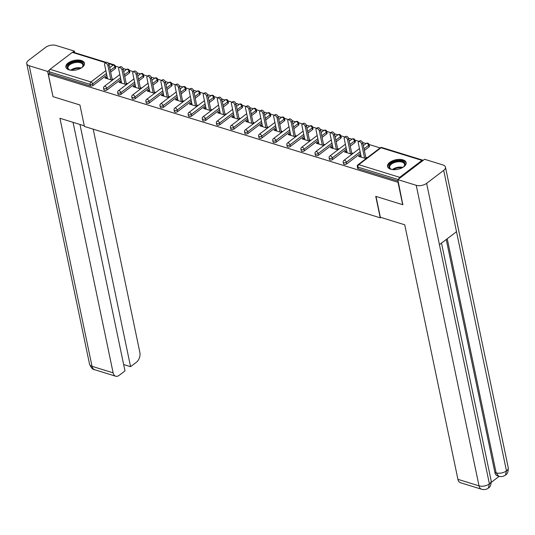 <?xml version="1.0" encoding="UTF-8"?>
<svg xmlns="http://www.w3.org/2000/svg" width="535" height="535" viewBox="0 0 535 535"><rect width="100%" height="100%" fill="white"/><g stroke="black" fill="none" stroke-linecap="round" stroke-linejoin="round"><path stroke-width="0.8" d="M402.969 159.871A9.49 4.869 -11.8 0 0 392.509 160.801A9.49 4.869 -11.8 0 0 387.541 166.472A9.49 4.869 -11.8 0 0 390.697 169.2A9.49 4.869 -11.8 0 0 401.15 168.264A9.49 4.869 -11.8 0 0 406.125 162.593A9.49 4.869 -11.8 0 0 402.969 159.871M81.3 60.508A9.49 4.869 -11.8 0 0 70.847 61.445A9.49 4.869 -11.8 0 0 65.879 67.116A9.49 4.869 -11.8 0 0 69.028 69.838A9.49 4.869 -11.8 0 0 79.488 68.901A9.49 4.869 -11.8 0 0 84.456 63.23A9.49 4.869 -11.8 0 0 81.3 60.508M380.138 147.921L369.03 144.483M366.047 143.561L362.616 142.504M359.018 141.394L354.932 140.13M351.95 139.207L348.526 138.15M344.928 137.04L340.842 135.776M337.852 134.853L334.428 133.797M330.831 132.687L326.745 131.423M323.762 130.5L320.331 129.443M316.733 128.333L312.647 127.069M309.665 126.146L306.234 125.09M302.643 123.98L298.557 122.716M295.567 121.793L292.143 120.736M288.546 119.626L284.459 118.362M281.47 117.439L278.046 116.383M274.448 115.272L270.362 114.008M267.38 113.086L263.949 112.029M260.351 110.919L256.265 109.655M253.282 108.732L249.852 107.675M246.26 106.565L242.174 105.301M239.185 104.379L235.761 103.322M232.163 102.205L228.077 100.948M225.088 100.025L221.664 98.968M218.066 97.851L213.98 96.594M210.997 95.671L207.567 94.608M203.969 93.498L199.883 92.241M196.9 91.318L193.476 90.254M189.878 89.144L185.792 87.887M182.803 86.964L179.379 85.901M175.781 84.791L171.695 83.527M168.712 82.611L165.282 81.547M161.684 80.437L157.598 79.173M154.615 78.25L151.184 77.194M147.593 76.084L143.507 74.82M140.518 73.897L137.094 72.84M133.496 71.73L129.41 70.466M126.42 69.543L122.996 68.487M119.399 67.377L115.313 66.113M403.022 204.417L402.688 204.678L375.757 196.358L380.245 217.825L380.813 217.397M380.245 217.825L84.423 126.447L79.936 104.98L53.012 96.661L48.331 74.278L49.514 73.375L90.442 86.021L90.101 84.383L49.173 71.743L49.514 73.375M49.173 71.743A1.826 1.15 -72.8 0 1 50.029 69.309L72.292 52.383A1.826 1.15 -72.8 0 1 73.148 52.176L106.171 62.374M402.688 204.678L398.007 182.288L48.331 74.278M423.145 160.38A1.826 1.15 107.2 0 0 422.824 160.186A1.826 1.15 107.2 0 0 421.968 160.4L399.705 177.326A1.826 1.15 107.2 0 0 398.849 178.864M398.348 182.034L398.007 182.288M109.107 64.748L107.923 65.644A2.254 1.311 -127.3 0 0 106.612 63.638A2.254 1.311 -127.3 0 0 104.893 63.337L106.07 62.441A2.254 1.311 52.7 0 1 107.796 62.742A2.254 1.311 52.7 0 1 109.107 64.748L112.343 80.25L104.92 77.963L106.097 77.06L106.385 78.411M113.52 79.354L112.062 78.906M107.261 77.421L106.097 77.06M398.147 181.071L358.256 168.746A1.826 0.936 168.2 0 1 357.647 168.224L357.306 166.586A1.826 0.936 168.2 0 0 357.915 167.114L358.256 168.746M115.239 68.614L114.898 66.982A1.826 0.936 168.2 0 0 115.333 66.186L115.674 67.825A1.826 0.936 168.2 0 1 115.239 68.614L110.645 72.111M106.766 75.06L92.983 85.54A1.826 0.936 168.2 0 1 90.442 86.021M368.956 146.985L368.615 145.353A1.826 0.936 168.2 0 0 369.05 144.557L369.391 146.195A1.826 0.936 168.2 0 1 368.956 146.985L364.362 150.482M360.483 153.431L346.7 163.917A1.826 0.936 168.2 0 1 344.159 164.392A1.826 0.936 168.2 0 1 343.557 163.87L343.216 162.232A1.826 0.936 168.2 0 0 343.818 162.76A1.826 0.936 -11.8 0 0 346.359 162.279L346.7 163.917M354.865 142.631L354.518 140.999A1.826 0.936 168.2 0 0 354.952 140.203L355.293 141.842A1.826 0.936 168.2 0 1 354.865 142.631L350.264 146.129M346.386 149.078L332.603 159.564A1.826 0.936 168.2 0 1 330.068 160.039A1.826 0.936 168.2 0 1 329.46 159.517L329.119 157.879A1.826 0.936 168.2 0 0 329.727 158.407A1.826 0.936 -11.8 0 0 332.262 157.925L332.603 159.564M340.768 138.277L340.427 136.646A1.826 0.936 168.2 0 0 340.855 135.85L341.196 137.488A1.826 0.936 168.2 0 1 340.768 138.277L336.174 141.775M332.295 144.724L318.506 155.203A1.826 0.936 168.2 0 1 315.971 155.685A1.826 0.936 168.2 0 1 315.362 155.163L315.021 153.525A1.826 0.936 168.2 0 0 315.63 154.047A1.826 0.936 -11.8 0 0 318.164 153.572L318.506 155.203M326.671 133.924L326.33 132.292A1.826 0.936 168.2 0 0 326.765 131.496L327.106 133.135A1.826 0.936 168.2 0 1 326.671 133.924L322.077 137.421M318.198 140.371L304.408 150.85A1.826 0.936 168.2 0 1 301.874 151.331A1.826 0.936 168.2 0 1 301.272 150.81L300.924 149.171A1.826 0.936 168.2 0 0 301.533 149.693A1.826 0.936 -11.8 0 0 304.067 149.218L304.408 150.85M312.574 129.57L312.233 127.932A1.826 0.936 168.2 0 0 312.667 127.143L313.008 128.781A1.826 0.936 168.2 0 1 312.574 129.57L307.979 133.068M304.101 136.017L290.318 146.496A1.826 0.936 168.2 0 1 287.783 146.978A1.826 0.936 168.2 0 1 287.175 146.456L286.834 144.818A1.826 0.936 168.2 0 0 287.435 145.339A1.826 0.936 -11.8 0 0 289.977 144.865L290.318 146.496M298.483 125.217L298.142 123.578A1.826 0.936 168.2 0 0 298.57 122.789L298.911 124.428A1.826 0.936 168.2 0 1 298.483 125.217L293.882 128.714M290.003 131.663L276.221 142.143A1.826 0.936 168.2 0 1 273.686 142.624A1.826 0.936 168.2 0 1 273.077 142.096L272.736 140.464A1.826 0.936 168.2 0 0 273.345 140.986A1.826 0.936 -11.8 0 0 275.879 140.511L276.221 142.143M284.386 120.863L284.045 119.225A1.826 0.936 168.2 0 0 284.473 118.436L284.814 120.074A1.826 0.936 168.2 0 1 284.386 120.863L279.792 124.361M275.913 127.31L262.123 137.789A1.826 0.936 168.2 0 1 259.589 138.271A1.826 0.936 168.2 0 1 258.98 137.742L258.639 136.111A1.826 0.936 168.2 0 0 259.248 136.632A1.826 0.936 -11.8 0 0 261.782 136.157L262.123 137.789M270.289 116.51L269.948 114.871A1.826 0.936 168.2 0 0 270.382 114.082L270.723 115.714A1.826 0.936 168.2 0 1 270.289 116.51L265.694 120M261.816 122.956L248.033 133.436A1.826 0.936 168.2 0 1 245.491 133.917A1.826 0.936 168.2 0 1 244.89 133.389L244.548 131.757A1.826 0.936 168.2 0 0 245.15 132.279A1.826 0.936 -11.8 0 0 247.685 131.804L248.033 133.436M256.191 112.156L255.85 110.518A1.826 0.936 168.2 0 0 256.285 109.728L256.626 111.36A1.826 0.936 168.2 0 1 256.191 112.156L251.597 115.647M247.718 118.596L233.935 129.082A1.826 0.936 168.2 0 1 231.401 129.564A1.826 0.936 168.2 0 1 230.792 129.035L230.451 127.404A1.826 0.936 168.2 0 0 231.06 127.925A1.826 0.936 -11.8 0 0 233.594 127.444L233.935 129.082M242.101 107.802L241.76 106.164A1.826 0.936 168.2 0 0 242.188 105.375L242.529 107.007A1.826 0.936 168.2 0 1 242.101 107.802L237.5 111.293M233.628 114.243L219.838 124.729A1.826 0.936 168.2 0 1 217.304 125.21A1.826 0.936 168.2 0 1 216.695 124.682L216.354 123.05A1.826 0.936 168.2 0 0 216.963 123.572A1.826 0.936 -11.8 0 0 219.497 123.09L219.838 124.729M228.004 103.449L227.663 101.811A1.826 0.936 168.2 0 0 228.091 101.021L228.438 102.653A1.826 0.936 168.2 0 1 228.004 103.449L223.409 106.94M219.531 109.889L205.741 120.375A1.826 0.936 168.2 0 1 203.206 120.856A1.826 0.936 168.2 0 1 202.598 120.328L202.257 118.696A1.826 0.936 168.2 0 0 202.865 119.218A1.826 0.936 -11.8 0 0 205.4 118.737L205.741 120.375M213.906 99.095L213.565 97.457A1.826 0.936 168.2 0 0 214 96.668L214.341 98.3A1.826 0.936 168.2 0 1 213.906 99.095L209.312 102.586M205.433 105.535L191.65 116.021A1.826 0.936 168.2 0 1 189.109 116.496A1.826 0.936 168.2 0 1 188.507 115.975L188.166 114.343A1.826 0.936 168.2 0 0 188.768 114.864A1.826 0.936 -11.8 0 0 191.309 114.383L191.65 116.021M199.816 94.742L199.468 93.103A1.826 0.936 168.2 0 0 199.903 92.314L200.244 93.946A1.826 0.936 168.2 0 1 199.816 94.742L195.215 98.233M191.336 101.182L177.553 111.668A1.826 0.936 168.2 0 1 175.019 112.143A1.826 0.936 168.2 0 1 174.41 111.621L174.069 109.983A1.826 0.936 168.2 0 0 174.677 110.511A1.826 0.936 -11.8 0 0 177.212 110.029L177.553 111.668M185.719 90.382L185.377 88.75A1.826 0.936 168.2 0 0 185.805 87.954L186.147 89.592A1.826 0.936 168.2 0 1 185.719 90.382L181.124 93.879M177.245 96.828L163.456 107.314A1.826 0.936 168.2 0 1 160.921 107.789A1.826 0.936 168.2 0 1 160.313 107.267L159.972 105.629A1.826 0.936 168.2 0 0 160.58 106.157A1.826 0.936 -11.8 0 0 163.115 105.676L163.456 107.314M171.621 86.028L171.28 84.396A1.826 0.936 168.2 0 0 171.715 83.6L172.056 85.239A1.826 0.936 168.2 0 1 171.621 86.028L167.027 89.526M163.148 92.475L149.359 102.961A1.826 0.936 168.2 0 1 146.824 103.436A1.826 0.936 168.2 0 1 146.222 102.914L145.874 101.275A1.826 0.936 168.2 0 0 146.483 101.804A1.826 0.936 -11.8 0 0 149.018 101.322L149.359 102.961M157.524 81.674L157.183 80.043A1.826 0.936 168.2 0 0 157.618 79.247L157.959 80.885A1.826 0.936 168.2 0 1 157.524 81.674L152.93 85.172M149.051 88.121L135.268 98.607A1.826 0.936 168.2 0 1 132.733 99.082A1.826 0.936 168.2 0 1 132.125 98.56L131.784 96.922A1.826 0.936 168.2 0 0 132.386 97.45A1.826 0.936 -11.8 0 0 134.927 96.969L135.268 98.607M143.433 77.321L143.092 75.689A1.826 0.936 168.2 0 0 143.52 74.893L143.862 76.532A1.826 0.936 168.2 0 1 143.433 77.321L138.832 80.818M134.954 83.768L121.171 94.254A1.826 0.936 168.2 0 1 118.636 94.728A1.826 0.936 168.2 0 1 118.028 94.207L117.687 92.568A1.826 0.936 168.2 0 0 118.295 93.097A1.826 0.936 -11.8 0 0 120.83 92.615L121.171 94.254M129.336 72.967L128.995 71.336A1.826 0.936 168.2 0 0 129.423 70.54L129.764 72.178A1.826 0.936 168.2 0 1 129.336 72.967L124.742 76.465M120.863 79.414L107.074 89.893A1.826 0.936 168.2 0 1 104.539 90.375A1.826 0.936 168.2 0 1 103.93 89.853L103.589 88.215A1.826 0.936 168.2 0 0 104.198 88.736A1.826 0.936 -11.8 0 0 106.732 88.262L107.074 89.893M121.351 81.775L120.194 81.414L119.017 82.316L126.441 84.604L123.204 69.102L122.02 69.998A2.254 1.311 -127.3 0 0 120.709 67.992A2.254 1.311 -127.3 0 0 118.984 67.691A2.254 1.311 -127.3 0 0 118.676 68.962L121.639 83.126M127.618 83.707L126.16 83.259M135.449 86.128L134.292 85.774L133.115 86.67L140.531 88.964M141.715 88.061L140.257 87.613M149.546 90.482L148.389 90.127L147.205 91.024L154.628 93.317L151.392 77.809L150.215 78.705A2.254 1.311 -127.3 0 0 148.904 76.699A2.254 1.311 -127.3 0 0 147.178 76.398A2.254 1.311 -127.3 0 0 146.871 77.675L149.827 91.833M155.812 92.415L154.347 91.966M163.643 94.835L162.48 94.481L161.302 95.377L168.726 97.671L165.489 82.163L164.305 83.059A2.254 1.311 -127.3 0 0 162.994 81.059A2.254 1.311 -127.3 0 0 161.276 80.752A2.254 1.311 -127.3 0 0 160.961 82.029L163.924 96.186M169.903 96.775L168.445 96.32M177.734 99.189L176.577 98.835L175.4 99.731L182.823 102.024L179.586 86.516L178.402 87.412A2.254 1.311 -127.3 0 0 177.092 85.413A2.254 1.311 -127.3 0 0 175.366 85.105A2.254 1.311 -127.3 0 0 175.059 86.382L178.021 100.54M184 101.128L182.542 100.674M191.831 103.543L190.674 103.188L189.49 104.084L196.913 106.378L193.677 90.87L192.5 91.766A2.254 1.311 -127.3 0 0 191.189 89.766A2.254 1.311 -127.3 0 0 189.464 89.459A2.254 1.311 -127.3 0 0 189.156 90.736L192.112 104.893M198.097 105.482L196.639 105.027M205.928 107.896L204.771 107.542L203.588 108.438L211.011 110.732L207.774 95.223L206.597 96.119A2.254 1.311 -127.3 0 0 205.279 94.12A2.254 1.311 -127.3 0 0 203.561 93.812A2.254 1.311 -127.3 0 0 203.253 95.09L206.209 109.247M212.188 109.835L210.73 109.381M220.025 112.25L218.862 111.895L217.685 112.791L225.108 115.085L221.871 99.577L220.687 100.473A2.254 1.311 -127.3 0 0 219.377 98.473A2.254 1.311 -127.3 0 0 217.658 98.166A2.254 1.311 -127.3 0 0 217.344 99.443L220.306 113.601M226.285 114.189L224.827 113.734M234.116 116.61L232.959 116.249L231.782 117.145L239.205 119.439L235.962 103.93L234.785 104.827A2.254 1.311 -127.3 0 0 233.474 102.827A2.254 1.311 -127.3 0 0 231.749 102.519A2.254 1.311 -127.3 0 0 231.441 103.797L234.397 117.954M240.382 118.543L238.924 118.088M248.213 120.963L247.056 120.602L245.873 121.498L253.296 123.792L250.059 108.284L248.882 109.18A2.254 1.311 -127.3 0 0 247.571 107.181A2.254 1.311 -127.3 0 0 245.846 106.873A2.254 1.311 -127.3 0 0 245.538 108.15L248.494 122.308M254.479 122.896L253.015 122.441M262.31 125.317L261.147 124.956L259.97 125.852L267.393 128.146L264.156 112.638L262.973 113.54A2.254 1.311 -127.3 0 0 261.662 111.534A2.254 1.311 -127.3 0 0 259.943 111.226A2.254 1.311 -127.3 0 0 259.635 112.504L262.591 126.661M268.57 127.25L267.112 126.802M276.401 129.671L275.244 129.31L274.067 130.206L281.49 132.499L278.253 116.991L277.07 117.894A2.254 1.311 -127.3 0 0 275.759 115.888A2.254 1.311 -127.3 0 0 274.034 115.58A2.254 1.311 -127.3 0 0 273.726 116.857L276.689 131.015M282.667 131.603L281.209 131.155M290.498 134.024L289.341 133.663L288.164 134.559L295.581 136.853L292.344 121.351L291.167 122.248A2.254 1.311 -127.3 0 0 289.856 120.241A2.254 1.311 -127.3 0 0 288.131 119.94A2.254 1.311 -127.3 0 0 287.823 121.211L290.779 135.368M296.764 135.957L295.307 135.509M304.596 138.378L303.439 138.017L302.255 138.913L309.678 141.207L306.441 125.705L305.264 126.601A2.254 1.311 -127.3 0 0 303.954 124.595A2.254 1.311 -127.3 0 0 302.228 124.294A2.254 1.311 -127.3 0 0 301.921 125.564L304.876 139.729M310.862 140.31L309.397 139.862M318.693 142.731L317.529 142.37L316.352 143.273L323.775 145.56L320.539 130.058L319.355 130.955A2.254 1.311 -127.3 0 0 318.044 128.948A2.254 1.311 -127.3 0 0 316.325 128.647A2.254 1.311 -127.3 0 0 316.011 129.918L318.974 144.082M324.952 144.664L323.494 144.216M332.783 147.085L331.626 146.724L330.449 147.627L337.873 149.914L334.636 134.412L333.452 135.308A2.254 1.311 -127.3 0 0 332.141 133.302A2.254 1.311 -127.3 0 0 330.416 133.001A2.254 1.311 -127.3 0 0 330.108 134.272L333.071 148.436M339.05 149.018L337.592 148.569M346.881 151.438L345.724 151.084L344.54 151.98L351.963 154.274L348.726 138.766L347.549 139.662A2.254 1.311 -127.3 0 0 346.239 137.655A2.254 1.311 -127.3 0 0 344.513 137.355A2.254 1.311 -127.3 0 0 344.206 138.632L347.161 152.789M353.147 153.371L351.689 152.923M360.978 155.792L359.821 155.438L358.637 156.334L366.06 158.627L362.824 143.119L361.647 144.015A2.254 1.311 -127.3 0 0 360.329 142.009A2.254 1.311 -127.3 0 0 358.611 141.708A2.254 1.311 -127.3 0 0 358.303 142.985L361.259 157.143M367.237 157.725L365.779 157.277M120.194 81.414L120.475 82.764M134.292 85.774L134.573 87.118M148.389 90.127L148.67 91.472M162.48 94.481L162.767 95.825M176.577 98.835L176.858 100.179M190.674 103.188L190.955 104.532M204.771 107.542L205.052 108.893M218.862 111.895L219.143 113.246M232.959 116.249L233.24 117.6M247.056 120.602L247.337 121.953M261.147 124.956L261.434 126.307M275.244 129.31L275.525 130.66M289.341 133.663L289.622 135.014M303.439 138.017L303.719 139.368M317.529 142.37L317.817 143.721M331.626 146.724L331.907 148.075M345.724 151.084L346.005 152.428M359.821 155.438L360.102 156.782M104.893 63.337A2.254 1.311 -127.3 0 0 104.586 64.608L107.542 78.772M107.923 65.644L110.885 79.802M118.984 67.691L120.168 66.795A2.254 1.311 52.7 0 1 121.893 67.096A2.254 1.311 52.7 0 1 123.204 69.102M122.02 69.998L124.983 84.156M133.081 72.044L134.265 71.148A2.254 1.311 52.7 0 1 135.984 71.449A2.254 1.311 52.7 0 1 137.294 73.456L136.117 74.352A2.254 1.311 -127.3 0 0 134.807 72.345A2.254 1.311 -127.3 0 0 133.081 72.044A2.254 1.311 -127.3 0 0 132.774 73.322L135.73 87.479M136.117 74.352L139.073 88.509M137.294 73.456L140.538 88.957M147.178 76.398L148.356 75.502A2.254 1.311 52.7 0 1 150.081 75.803A2.254 1.311 52.7 0 1 151.392 77.809M150.215 78.705L153.17 92.863M161.276 80.752L162.453 79.855A2.254 1.311 52.7 0 1 164.178 80.156A2.254 1.311 52.7 0 1 165.489 82.163M164.305 83.059L167.268 97.216M175.366 85.105L176.55 84.209A2.254 1.311 52.7 0 1 178.269 84.51A2.254 1.311 52.7 0 1 179.586 86.516M178.402 87.412L181.358 101.57M70.633 70.192A8.212 4.213 168.2 0 1 69.41 69.804A8.212 4.213 168.2 0 1 68.273 64.982A8.212 4.213 168.2 0 1 76.886 61.552A8.212 4.213 168.2 0 1 82.296 67.116A8.212 4.213 168.2 0 1 81.327 67.958M82.082 67.33A7.604 3.905 -11.8 0 0 82.892 64.949A7.604 3.905 -11.8 0 0 76.879 62.394A7.604 3.905 -11.8 0 0 67.999 68.059A7.604 3.905 -11.8 0 0 69.697 69.918M84.51 63.832A9.429 4.842 -11.8 0 0 77.114 60.896A9.429 4.842 -11.8 0 0 66.066 67.684M392.302 169.548A8.212 4.213 168.2 0 1 391.072 169.167A8.212 4.213 168.2 0 1 389.935 164.345A8.212 4.213 168.2 0 1 398.548 160.915A8.212 4.213 168.2 0 1 403.965 166.472A8.212 4.213 168.2 0 1 402.995 167.315M403.744 166.693A7.604 3.905 -11.8 0 0 404.554 164.305A7.604 3.905 -11.8 0 0 398.542 161.751A7.604 3.905 -11.8 0 0 389.667 167.422A7.604 3.905 -11.8 0 0 391.359 169.281M406.172 163.195A9.429 4.842 -11.8 0 0 398.782 160.259A9.429 4.842 -11.8 0 0 387.735 167.047M84.289 125.805L59.947 118.282L113.126 372.828A7.303 4.594 107.2 0 0 115.687 376.219A7.303 4.594 107.2 0 0 119.124 375.376L124.983 370.922L73.054 122.334M26.75 63.618A7.483 3.839 -11.8 0 0 29.238 65.765L92.027 366.314A7.303 4.594 107.2 0 0 94.588 369.698C92.863 369.745 91.177 367.899 89.539 364.168L26.75 63.618A7.483 3.839 -11.8 0 1 28.515 60.368L45.589 47.388A7.483 3.839 -11.8 0 1 55.981 45.428L74.372 51.106L74.693 52.651M29.238 65.765L47.628 71.443L49.427 70.072M73.007 52.142L74.372 51.106M123.652 364.536L130.567 366.676L136.432 362.215A7.303 4.594 107.2 0 0 139.869 352.491L93.21 129.162M130.567 366.676L79.969 124.468M47.628 71.443L52.958 96.414M375.998 196.432L380.345 217.25L404.741 224.787L457.92 479.333L479.019 485.854L416.23 185.304L397.839 179.626L402.802 204.584M416.23 185.304A7.483 3.839 -11.8 0 0 426.622 183.345L439.436 244.676L456.509 231.695L443.696 170.364L426.622 183.345M443.696 170.364A7.483 3.839 -11.8 0 0 445.461 167.114A7.483 3.839 -11.8 0 0 442.973 164.967L424.589 159.29L397.839 179.626M491.297 482.323L499.142 476.357M481.58 489.237C484.208 489.926 486.476 489.525 488.388 488.047L489.411 483.894A7.483 3.839 -11.8 0 1 479.019 485.854A7.303 4.594 107.2 0 0 481.58 489.237L460.488 482.724A7.303 4.594 -72.8 0 1 457.92 479.333M494.908 472.465L496.126 472.846L498.694 476.23L497.47 475.856A7.303 4.594 -72.8 0 1 494.908 472.465L446.237 239.506M447.227 238.757L496.126 472.846A7.483 3.839 -11.8 0 0 506.478 470.914L505.461 475.06C507.427 474.077 508.357 471.616 508.25 467.664L445.461 167.114M189.464 89.459L190.647 88.563A2.254 1.311 52.7 0 1 192.366 88.87A2.254 1.311 52.7 0 1 193.677 90.87M192.5 91.766L195.456 105.923M203.561 93.812L204.738 92.916A2.254 1.311 52.7 0 1 206.463 93.224A2.254 1.311 52.7 0 1 207.774 95.223M206.597 96.119L209.553 110.277M217.658 98.166L218.835 97.27A2.254 1.311 52.7 0 1 220.56 97.577A2.254 1.311 52.7 0 1 221.871 99.577M220.687 100.473L223.65 114.637M231.749 102.519L232.932 101.623A2.254 1.311 52.7 0 1 234.651 101.931A2.254 1.311 52.7 0 1 235.962 103.93M234.785 104.827L237.741 118.991M245.846 106.873L247.023 105.977A2.254 1.311 52.7 0 1 248.748 106.284A2.254 1.311 52.7 0 1 250.059 108.284M248.882 109.18L251.838 123.344M259.943 111.226L261.12 110.33A2.254 1.311 52.7 0 1 262.846 110.638A2.254 1.311 52.7 0 1 264.156 112.638M262.973 113.54L265.935 127.698M274.034 115.58L275.217 114.684A2.254 1.311 52.7 0 1 276.943 114.992A2.254 1.311 52.7 0 1 278.253 116.991M277.07 117.894L280.032 132.051M288.131 119.94L289.315 119.037A2.254 1.311 52.7 0 1 291.033 119.345A2.254 1.311 52.7 0 1 292.344 121.351M291.167 122.248L294.123 136.405M302.228 124.294L303.405 123.391A2.254 1.311 52.7 0 1 305.131 123.699A2.254 1.311 52.7 0 1 306.441 125.705M305.264 126.601L308.22 140.758M316.325 128.647L317.502 127.751A2.254 1.311 52.7 0 1 319.228 128.052A2.254 1.311 52.7 0 1 320.539 130.058M319.355 130.955L322.317 145.112M330.416 133.001L331.6 132.105A2.254 1.311 52.7 0 1 333.318 132.406A2.254 1.311 52.7 0 1 334.636 134.412M333.452 135.308L336.408 149.466M344.513 137.355L345.697 136.458A2.254 1.311 52.7 0 1 347.416 136.759A2.254 1.311 52.7 0 1 348.726 138.766M347.549 139.662L350.505 153.819M358.611 141.708L359.787 140.812A2.254 1.311 52.7 0 1 361.513 141.113A2.254 1.311 52.7 0 1 362.824 143.119M361.647 144.015L364.603 158.173M50.029 69.309L90.963 81.955L105.843 70.64M109.722 67.691L113.226 65.029L108.598 63.598M105.716 62.709L72.292 52.383M106.425 73.422L92.635 83.908A1.826 0.936 -11.8 0 1 90.101 84.383A1.826 1.15 -72.8 0 1 90.963 81.955A1.826 1.063 52.7 0 1 92.635 83.908L92.983 85.54M110.304 70.473L114.898 66.982A1.826 1.063 52.7 0 0 113.226 65.029A1.826 1.15 -72.8 0 1 114.082 64.815L108.043 62.949M421.968 160.4L381.034 147.754L358.778 164.68L399.705 177.326M398.013 179.499L357.915 167.114A1.826 1.15 107.2 0 1 358.778 164.68A1.826 1.063 -127.3 0 0 357.989 164.76A1.826 1.826 0 0 0 357.306 166.586M422.824 160.186L381.896 147.54A1.826 1.15 107.2 0 0 381.034 147.754A1.826 1.063 -127.3 0 0 380.251 147.834L357.989 164.76M124.401 74.826L128.995 71.336A1.826 1.063 52.7 0 0 127.317 69.383A1.826 1.063 -127.3 0 0 126.534 69.463L123.725 71.596M120.522 77.776L106.732 88.262A1.826 1.063 52.7 0 0 105.061 86.309A1.826 1.063 -127.3 0 0 104.271 86.389A1.826 1.826 0 0 0 103.589 88.215M143.52 74.893A1.826 1.826 0 0 0 140.631 73.817A1.826 1.063 -127.3 0 1 141.414 73.736A1.826 1.063 52.7 0 1 143.092 75.689L138.491 79.18M134.613 82.129L120.83 92.615A1.826 1.063 52.7 0 0 119.151 90.662A1.826 1.063 -127.3 0 0 118.369 90.743A1.826 1.826 0 0 0 117.687 92.568M157.618 79.247A1.826 1.826 0 0 0 154.722 78.17A1.826 1.063 -127.3 0 1 155.511 78.09A1.826 1.063 52.7 0 1 157.183 80.043L152.589 83.534M148.71 86.483L134.927 96.969A1.826 1.063 52.7 0 0 133.248 95.016A1.826 1.063 -127.3 0 0 132.466 95.096A1.826 1.826 0 0 0 131.784 96.922M171.715 83.6A1.826 1.826 0 0 0 168.819 82.524A1.826 1.063 -127.3 0 1 169.602 82.444A1.826 1.063 52.7 0 1 171.28 84.396L166.686 87.887M162.807 90.836L149.018 101.322A1.826 1.063 52.7 0 0 147.346 99.37A1.826 1.063 -127.3 0 0 146.557 99.45A1.826 1.826 0 0 0 145.874 101.275M185.805 87.954A1.826 1.826 0 0 0 182.916 86.877A1.826 1.063 -127.3 0 1 183.699 86.797A1.826 1.063 52.7 0 1 185.377 88.75L180.776 92.247M176.904 95.197L163.115 105.676A1.826 1.063 52.7 0 0 161.436 103.723A1.826 1.063 -127.3 0 0 160.654 103.803A1.826 1.826 0 0 0 159.972 105.629M199.903 92.314A1.826 1.826 0 0 0 197.014 91.231A1.826 1.063 -127.3 0 1 197.796 91.151A1.826 1.063 52.7 0 1 199.468 93.103L194.874 96.601M190.995 99.55L177.212 110.029A1.826 1.063 52.7 0 0 175.534 108.077A1.826 1.063 -127.3 0 0 174.751 108.157A1.826 1.826 0 0 0 174.069 109.983M214 96.668A1.826 1.826 0 0 0 211.104 95.584A1.826 1.063 -127.3 0 1 211.893 95.504A1.826 1.063 52.7 0 1 213.565 97.457L208.971 100.954M205.092 103.904L191.309 114.383A1.826 1.063 52.7 0 0 189.631 112.43A1.826 1.063 -127.3 0 0 188.848 112.51A1.826 1.826 0 0 0 188.166 114.343M228.091 101.021A1.826 1.826 0 0 0 225.202 99.938A1.826 1.063 -127.3 0 1 225.984 99.858A1.826 1.063 52.7 0 1 227.663 101.811L223.068 105.308M219.189 108.257L205.4 118.737A1.826 1.063 52.7 0 0 203.728 116.784A1.826 1.063 -127.3 0 0 202.939 116.871A1.826 1.826 0 0 0 202.257 118.696M242.188 105.375A1.826 1.826 0 0 0 239.299 104.292A1.826 1.063 -127.3 0 1 240.081 104.211A1.826 1.063 52.7 0 1 241.76 106.164L237.159 109.662M233.28 112.611L219.497 123.09A1.826 1.063 52.7 0 0 217.819 121.144A1.826 1.063 -127.3 0 0 217.036 121.224A1.826 1.826 0 0 0 216.354 123.05M256.285 109.728A1.826 1.826 0 0 0 253.389 108.645A1.826 1.063 -127.3 0 1 254.178 108.565A1.826 1.063 52.7 0 1 255.85 110.518L251.256 114.015M247.377 116.964L233.594 127.444A1.826 1.063 52.7 0 0 231.916 125.498A1.826 1.063 -127.3 0 0 231.133 125.578A1.826 1.826 0 0 0 230.451 127.404M270.382 114.082A1.826 1.826 0 0 0 267.487 112.999A1.826 1.063 -127.3 0 1 268.276 112.918A1.826 1.063 52.7 0 1 269.948 114.871L265.353 118.369M261.475 121.318L247.685 131.804A1.826 1.063 52.7 0 0 246.013 129.851A1.826 1.063 -127.3 0 0 245.231 129.931A1.826 1.826 0 0 0 244.548 131.757M284.473 118.436A1.826 1.826 0 0 0 281.584 117.352A1.826 1.063 -127.3 0 1 282.366 117.272A1.826 1.063 52.7 0 1 284.045 119.225L279.451 122.722M275.572 125.671L261.782 136.157A1.826 1.063 52.7 0 0 260.11 134.205A1.826 1.063 -127.3 0 0 259.321 134.285A1.826 1.826 0 0 0 258.639 136.111M298.57 122.789A1.826 1.826 0 0 0 295.681 121.712A1.826 1.063 -127.3 0 1 296.464 121.632A1.826 1.063 52.7 0 1 298.142 123.578L293.541 127.076M289.662 130.025L275.879 140.511A1.826 1.063 52.7 0 0 274.201 138.558A1.826 1.063 -127.3 0 0 273.418 138.639A1.826 1.826 0 0 0 272.736 140.464M312.667 127.143A1.826 1.826 0 0 0 309.772 126.066A1.826 1.063 -127.3 0 1 310.561 125.986A1.826 1.063 52.7 0 1 312.233 127.932L307.638 131.429M303.76 134.379L289.977 144.865A1.826 1.063 52.7 0 0 288.298 142.912A1.826 1.063 -127.3 0 0 287.516 142.992A1.826 1.826 0 0 0 286.834 144.818M326.765 131.496A1.826 1.826 0 0 0 323.869 130.42A1.826 1.063 -127.3 0 1 324.651 130.339A1.826 1.063 52.7 0 1 326.33 132.292L321.736 135.783M317.857 138.732L304.067 149.218A1.826 1.063 52.7 0 0 302.395 147.265A1.826 1.063 -127.3 0 0 301.606 147.346A1.826 1.826 0 0 0 300.924 149.171M340.855 135.85A1.826 1.826 0 0 0 337.966 134.773A1.826 1.063 -127.3 0 1 338.749 134.693A1.826 1.063 52.7 0 1 340.427 136.646L335.826 140.137M331.954 143.086L318.164 153.572A1.826 1.063 52.7 0 0 316.486 151.619A1.826 1.063 -127.3 0 0 315.703 151.699A1.826 1.826 0 0 0 315.021 153.525M354.952 140.203A1.826 1.826 0 0 0 352.063 139.127A1.826 1.063 -127.3 0 1 352.846 139.046A1.826 1.063 52.7 0 1 354.518 140.999L349.923 144.49M346.045 147.439L332.262 157.925A1.826 1.063 52.7 0 0 330.583 155.973A1.826 1.063 -127.3 0 0 329.801 156.053A1.826 1.826 0 0 0 329.119 157.879M369.05 144.557A1.826 1.826 0 0 0 366.154 143.48A1.826 1.063 -127.3 0 1 366.943 143.4A1.826 1.063 52.7 0 1 368.615 145.353L364.021 148.844M360.142 151.793L346.359 162.279A1.826 1.063 52.7 0 0 344.68 160.326A1.826 1.063 -127.3 0 0 343.898 160.406A1.826 1.826 0 0 0 343.216 162.232M70.754 70.205A7.604 3.905 168.2 0 1 77.99 67.718A7.604 3.905 168.2 0 1 81.226 68.019M80.39 68.48A7.356 3.778 -11.8 0 0 78.05 68.36A7.356 3.778 -11.8 0 0 71.703 70.299M392.416 169.568A7.604 3.905 168.2 0 1 399.658 167.081A7.604 3.905 168.2 0 1 402.888 167.381M402.059 167.843A7.356 3.778 -11.8 0 0 399.712 167.722A7.356 3.778 -11.8 0 0 393.365 169.655M89.539 364.168A7.483 3.839 -11.8 0 0 92.027 366.314L113.126 372.828M488.408 488.027C490.314 487.104 491.23 484.65 491.143 480.677A7.483 3.839 -11.8 0 1 489.411 483.894L439.436 244.676M456.509 231.695L506.484 470.914A7.483 3.839 -11.8 0 0 508.25 467.664M115.333 66.186A1.826 1.826 0 0 0 114.082 64.815M129.423 70.54A1.826 1.826 0 0 0 126.534 69.463M119.847 74.546L104.271 86.389M140.631 73.817L137.816 75.95M133.937 78.899L118.369 90.743M154.722 78.17L151.913 80.303M148.035 83.259L132.466 95.096M168.819 82.524L166.011 84.664M162.132 87.613L146.557 99.45M182.916 86.877L180.108 89.017M176.229 91.966L160.654 103.803M197.014 91.231L194.198 93.371M190.32 96.32L174.751 108.157M211.104 95.584L208.296 97.724M204.417 100.674L188.848 112.51M225.202 99.938L222.393 102.078M218.514 105.027L202.939 116.871M239.299 104.292L236.49 106.432M232.611 109.381L217.036 121.224M253.389 108.645L250.581 110.785M246.702 113.734L231.133 125.578M267.487 112.999L264.678 115.139M260.799 118.088L245.231 129.931M281.584 117.352L278.775 119.492M274.896 122.441L259.321 134.285M295.681 121.712L292.866 123.846M288.987 126.795L273.418 138.639M309.772 126.066L306.963 128.199M303.084 131.149L287.516 142.992M323.869 130.42L321.06 132.553M317.181 135.502L301.606 147.346M337.966 134.773L335.157 136.906M331.279 139.856L315.703 151.699M352.063 139.127L349.248 141.26M345.369 144.209L329.801 156.053M366.154 143.48L363.345 145.614M359.466 148.569L343.898 160.406M381.896 147.54A1.826 1.826 0 0 0 380.251 147.834M115.687 376.219L94.588 369.698M491.143 480.677L441.509 243.104M498.694 476.23C501.302 476.912 503.562 476.518 505.461 475.06"/></g></svg>
